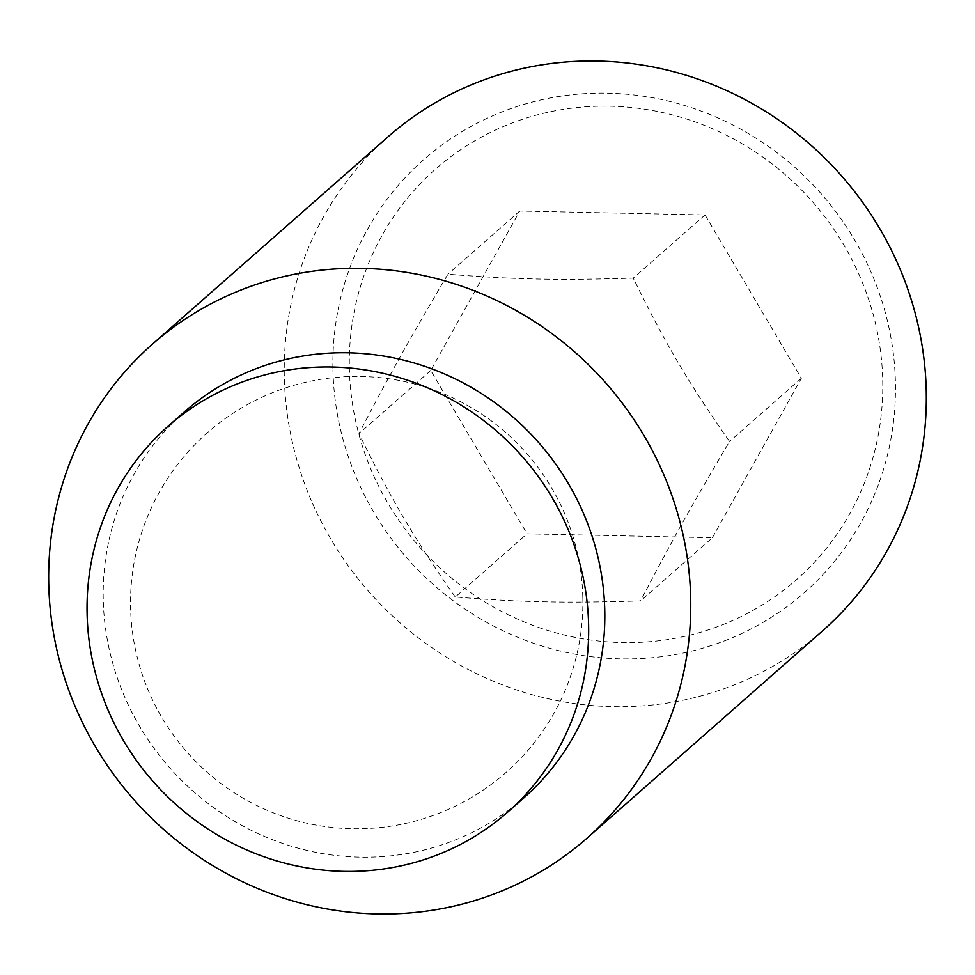 <?xml version="1.0" encoding="UTF-8"?>
<svg xmlns="http://www.w3.org/2000/svg" width="975" height="975" viewBox="0 0 975 975"><rect width="100%" height="100%" fill="white"/><g stroke="black" fill="none" stroke-linecap="round" stroke-linejoin="round"><path stroke-width="0.73" stroke-dasharray="4.88 3.66" d="M455.264 596.992C414.107 538.334 391.45 499.907 358.946 433.643C388.659 376.484 409.585 338.971 447.939 274.207C514.471 279.508 558.066 280.422 633.25 278.119C665.754 344.37 688.411 382.797 729.568 441.456C691.214 506.232 670.276 543.733 640.575 600.893C565.39 603.208 521.796 602.282 455.264 596.992L527.061 533.8L712.372 537.712L640.575 600.893M822.62 630.801A328.977 314.767 48.7 0 1 479.615 675.127A328.977 314.767 48.7 0 1 284.322 377.081A328.977 314.767 48.7 0 1 387.94 136.878M332.95 370.098A288.247 275.803 -131.3 0 0 620.587 658.844A288.247 275.803 -131.3 0 0 895.403 381.944A288.247 275.803 -131.3 0 0 607.754 93.198A288.247 275.803 -131.3 0 0 332.95 370.098M523.807 797.916A257.01 245.919 48.7 0 1 255.84 832.54A257.01 245.919 48.7 0 1 103.252 599.698A257.01 245.919 48.7 0 1 184.214 412.035M609.972 106.19A273.329 261.519 48.7 0 1 882.716 379.982A273.329 261.519 48.7 0 1 622.135 642.549A273.329 261.519 48.7 0 1 349.379 368.745A273.329 261.519 48.7 0 1 609.972 106.19M712.372 537.712L801.365 378.276L705.047 214.927L519.736 211.027L430.743 370.463L527.061 533.8M430.743 370.463L358.946 433.643M801.365 378.276L729.568 441.456M519.736 211.027L447.939 274.207M705.047 214.927L633.25 278.119M582.818 597.48A226.176 226.176 0 0 0 351.573 376.496A226.176 226.176 0 0 0 130.589 607.742A226.176 226.176 0 0 0 361.835 828.726A226.176 226.176 0 0 0 582.818 597.48"/><path stroke-width="1.46" d="M152.38 344.199L387.94 136.878A328.977 314.767 48.7 0 1 730.945 92.564A328.977 314.767 48.7 0 1 926.25 390.609A328.977 314.767 48.7 0 1 822.62 630.801L587.06 838.122A328.977 314.767 48.7 0 1 244.055 882.436A328.977 314.767 48.7 0 1 48.75 584.391A328.977 314.767 48.7 0 1 152.38 344.199A328.977 314.767 48.7 0 1 495.385 299.873A328.977 314.767 48.7 0 1 690.678 597.919A328.977 314.767 48.7 0 1 587.06 838.122M168.066 426.258L184.214 412.035A257.01 245.919 48.7 0 1 452.181 377.41A257.01 245.919 48.7 0 1 604.768 610.265A257.01 245.919 48.7 0 1 523.807 797.916L507.658 812.138A257.01 245.919 48.7 0 1 239.679 846.751A257.01 245.919 48.7 0 1 87.104 613.909A257.01 245.919 48.7 0 1 168.066 426.258A257.01 245.919 48.7 0 1 436.032 391.633A257.01 245.919 48.7 0 1 588.607 624.475A257.01 245.919 48.7 0 1 507.658 812.138"/></g></svg>
